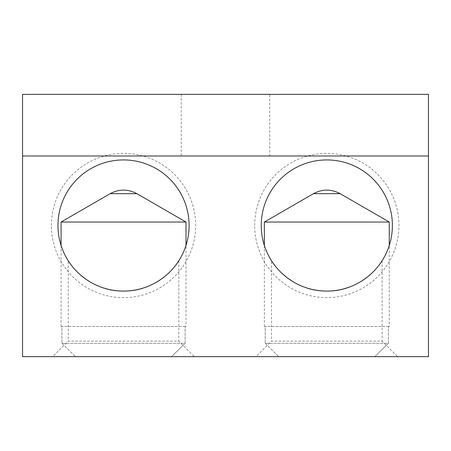 <?xml version="1.0" encoding="UTF-8"?>
<svg xmlns="http://www.w3.org/2000/svg" width="451" height="451" viewBox="0 0 451 451"><rect width="100%" height="100%" fill="white"/><g stroke="black" fill="none" stroke-linecap="round" stroke-linejoin="round"><path stroke-width="0.34" stroke-dasharray="2.25 1.69" d="M269.76 94.355L181.24 94.355L269.76 94.355L269.76 155.99L181.24 155.99L269.76 155.99M181.24 94.355L181.24 155.99M51.403 225.5A72.132 72.132 0 0 1 123.535 153.368A72.132 72.132 0 0 1 195.666 225.5A72.132 72.132 0 0 1 123.535 297.632A72.132 72.132 0 0 1 51.403 225.5M57.959 225.5A65.575 65.575 0 0 1 123.535 159.925A65.575 65.575 0 0 1 189.104 225.5A65.575 65.575 0 0 1 123.535 291.075A65.575 65.575 0 0 1 57.959 225.5M254.68 225.5A72.132 72.132 0 0 1 326.812 153.368A72.132 72.132 0 0 1 398.943 225.5A72.132 72.132 0 0 1 326.812 297.632A72.132 72.132 0 0 1 254.68 225.5M261.236 225.5A65.575 65.575 0 0 1 326.812 159.925A65.575 65.575 0 0 1 392.387 225.5A65.575 65.575 0 0 1 326.812 291.075A65.575 65.575 0 0 1 261.236 225.5M271.513 260.746C272.178 263.767 294.413 292.423 326.733 291.075C359.092 292.507 381.445 263.801 382.11 260.746C381.445 263.767 359.21 292.423 326.885 291.075C294.531 292.507 272.178 263.801 271.513 260.746L271.513 341.159L382.11 341.159L397.596 356.645L256.027 356.645L397.596 356.645M382.11 260.746L382.11 341.159L271.513 341.159L256.027 356.645M68.236 260.746C68.902 263.767 91.136 292.423 123.456 291.075C155.815 292.507 178.168 263.801 178.833 260.746C178.162 263.767 155.933 292.423 123.608 291.075C91.254 292.507 68.902 263.801 68.236 260.746L68.236 341.159L178.833 341.159L194.319 356.645L52.744 356.645L194.319 356.645M178.833 260.746L178.833 341.159L68.236 341.159L52.744 356.645M22.55 94.355L428.45 94.355L428.45 356.645L22.55 356.645L22.55 94.355M22.55 155.99L428.45 155.99M389.269 326.485L388.407 326.485L388.407 343.324L265.216 343.324L265.216 326.485L264.354 326.485L265.216 326.485L265.216 343.324L388.407 343.324L388.407 326.485L389.269 326.485L389.269 245.468M264.354 326.485L264.354 245.468M264.354 222.033L389.269 222.033M265.216 343.324L278.78 356.645L374.843 356.645L388.407 343.324L374.843 356.645L278.78 356.645L374.843 356.645L278.78 356.645L265.216 343.324M313.501 193.659L340.122 193.659M388.407 326.485L265.216 326.485L388.407 326.485M185.992 326.485L185.124 326.485L185.124 343.324L61.939 343.324L61.939 326.485L61.077 326.485L61.939 326.485L61.939 343.324L185.124 343.324L185.124 326.485L185.992 326.485L185.992 245.468M61.077 326.485L61.077 245.468M61.077 222.033L185.992 222.033M61.939 343.324L75.503 356.645L171.56 356.645L185.124 343.324L171.56 356.645L75.503 356.645L171.56 356.645L75.503 356.645L61.939 343.324M110.224 193.659L136.845 193.659M185.124 326.485L61.939 326.485L185.124 326.485"/><path stroke-width="0.68" d="M189.104 225.5A65.575 65.575 0 0 0 123.535 159.925A65.575 65.575 0 0 0 57.959 225.5A65.575 65.575 0 0 0 123.535 291.075A65.575 65.575 0 0 0 189.104 225.5M392.387 225.5A65.575 65.575 0 0 0 326.812 159.925A65.575 65.575 0 0 0 261.236 225.5A65.575 65.575 0 0 0 326.812 291.075A65.575 65.575 0 0 0 392.387 225.5M428.45 155.99L428.45 94.355L22.55 94.355L22.55 356.645L428.45 356.645L428.45 155.99L22.55 155.99M389.269 245.468L389.269 222.033L264.354 222.033L264.354 245.468M389.269 222.033L340.122 193.659L313.501 193.659L264.354 222.033M185.992 245.468L185.992 222.033L61.077 222.033L61.077 245.468M185.992 222.033L136.845 193.659L110.224 193.659L61.077 222.033M340.122 193.659C331.248 188.924 322.375 188.924 313.501 193.659M136.845 193.659C127.971 188.924 119.098 188.924 110.224 193.659"/></g></svg>
